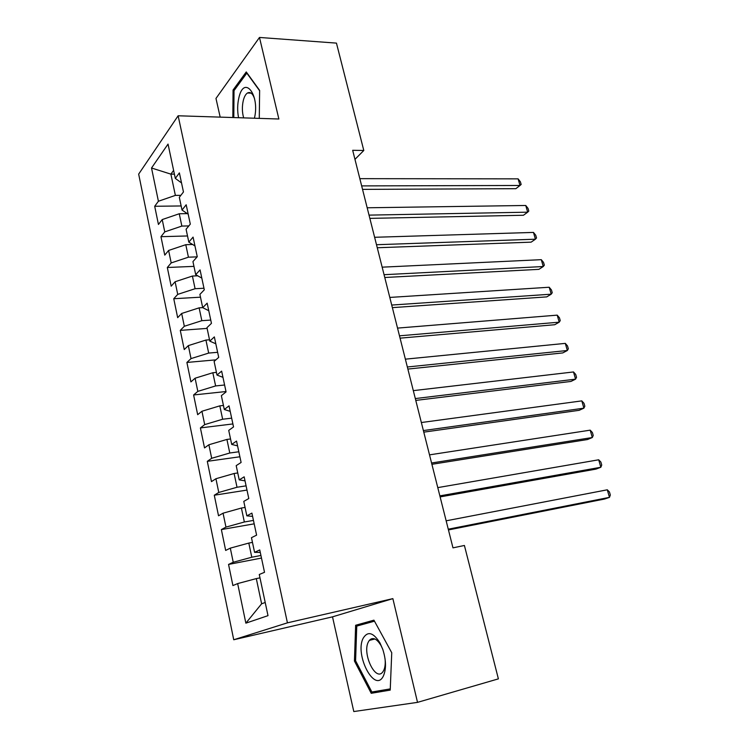 <?xml version="1.0" encoding="UTF-8"?>
<svg xmlns="http://www.w3.org/2000/svg" width="749" height="749" viewBox="0 0 749 749"><rect width="100%" height="100%" fill="white"/><g stroke="black" fill="none" stroke-linecap="round" stroke-linejoin="round"><path stroke-width="1.12" d="M371.148 638.897L371.017 639.964M249.679 93.101L249.876 92.548M417.521 702.365L392.869 598.629L332.509 616.848L353.8 711.55L417.521 702.365L498.385 678.866L464.408 545.469L452.976 547.856L352.676 150.296L363.799 150.483L336.451 43.114L259.482 37.45L215.974 98.437L220.178 117.125M332.509 616.848L233.735 639.758L138.668 174.114L178.131 115.777L287.429 622.84L233.735 639.758M174.405 174.152L170.884 174.133L151.523 168.01L158.413 201.247L154.697 206.275L158.442 224.475L162.215 219.579L164.761 231.881L160.96 236.684L164.761 255.128L168.609 250.456L171.193 262.927L167.317 267.496L171.175 286.184L175.097 281.746L177.719 294.385L173.759 298.729L177.663 317.66L181.67 313.466L184.329 326.274L180.284 330.375L184.245 349.568L188.336 345.617L191.023 358.602L186.894 362.45L190.911 381.906L195.096 378.217L197.82 391.381L193.607 394.966L197.67 414.684L201.94 411.257L204.702 424.608L200.404 427.922L204.524 447.921L208.887 444.766L211.686 458.294L207.295 461.337L211.471 481.616L215.927 478.733L218.774 492.458L214.28 495.22L218.521 515.78L223.062 513.187L225.955 527.109L221.367 529.58L225.664 550.431L230.308 548.137L233.239 562.256L228.548 564.428L232.911 585.568L237.658 583.583L256.308 578.602L261.626 603.788L265.212 602.486M151.523 168.01L168.038 144.089L175.313 178.402L181.53 182.925M261.626 603.788L245.859 623.159L268.002 615.65L259.276 574.502L264.519 572.302L259.753 549.944L254.576 552.341L251.467 537.679L256.598 535.142L251.898 513.112L246.842 515.846L243.781 501.39L248.79 498.534L244.165 476.832L239.221 479.875L236.197 465.635L241.103 462.461L236.544 441.077L231.703 444.429L228.726 430.394L233.529 426.921L229.035 405.846L224.297 409.497L221.367 395.669L226.067 391.896L221.638 371.12L217.004 375.062L214.111 361.43L218.708 357.376L214.345 336.9L209.804 341.123L206.958 327.678L211.452 323.343L207.155 303.158L202.707 307.661L199.899 294.404L204.308 289.797L200.067 269.902L195.714 274.668L192.942 261.598L197.259 256.729L193.073 237.105L188.823 242.133L186.089 229.241L190.312 224.12L186.183 204.777L182.016 210.048L179.32 197.333L183.458 191.969L179.386 172.888L175.313 178.402M245.859 623.159L237.658 583.583M260.924 555.468L251.795 557.228L248.808 543.072L252.469 542.398M233.239 562.256L251.795 557.228M230.308 548.137L248.808 543.072M253.452 520.415L244.352 521.987L241.403 508.037L245.054 507.429M225.955 527.109L244.352 521.987M223.062 513.187L241.403 508.037M254.576 552.341L260.278 552.416M246.093 485.848L237.021 487.253L234.109 473.499L237.751 472.956M218.774 492.458L237.021 487.253M215.927 478.733L234.109 473.499M246.842 515.846L252.6 516.389M238.828 451.769L229.784 453.005L226.919 439.438L230.542 438.97M211.686 458.294L229.784 453.005M208.887 444.766L226.919 439.438M239.221 479.875L245.026 480.867M231.666 418.157L222.65 419.234L219.822 405.855L223.436 405.452M204.702 424.608L222.65 419.234M201.94 411.257L219.822 405.855M231.703 444.429L237.564 445.861M224.597 385.005L215.618 385.932L212.828 372.74L216.433 372.393M197.82 391.381L215.618 385.932M195.096 378.217L212.828 372.74M224.297 409.497L230.215 411.36M217.631 352.311L208.681 353.079L205.928 340.065L209.523 339.784M191.023 358.602L208.681 353.079M188.336 345.617L205.928 340.065M217.004 375.062L222.959 377.337M210.759 320.066L201.837 320.684L199.122 307.848L202.698 307.624M184.329 326.274L201.837 320.684M181.67 313.466L199.122 307.848M209.804 341.123L215.815 343.8M203.971 288.243L195.086 288.721L192.409 276.053L197.736 275.81M177.719 294.385L195.086 288.721M175.097 281.746L192.409 276.053M202.707 307.661L208.765 310.723M197.137 256.86L188.43 257.188L185.789 244.698L192.605 244.483M171.193 262.927L188.43 257.188M168.609 250.456L185.789 244.698M195.714 274.668L201.818 278.113M188.823 225.926L181.857 226.076L179.254 213.755L187.316 213.624M164.761 231.881L181.857 226.076M162.215 219.579L179.254 213.755M188.823 242.133L194.955 245.944M180.855 195.349L175.369 195.386L170.884 174.133L173.609 170.388M158.413 201.247L175.369 195.386M182.016 210.048L188.196 214.214M178.131 115.777L278.871 119.007L259.482 37.45M392.869 598.629L287.429 622.84M354.96 159.35L363.799 150.483M259.987 577.863L256.308 578.602M259.276 118.379L259.631 90.386L246.252 71.941L233.061 90.03L232.836 117.537M373.929 620.172L355.635 625.256L354.446 661.039L371.223 693.302L390.22 690.11L391.746 652.735L373.929 620.172M154.697 206.275L181.155 205.956M160.96 236.684L187.512 235.963M167.317 267.496L193.963 266.372M173.759 298.729L200.489 297.184M180.284 330.375L207.108 328.399M186.894 362.45L215.899 359.848M193.607 394.966L225.983 391.53M200.404 427.922L232.892 423.934M207.295 461.337L239.895 456.778M214.28 495.22L246.992 490.08M221.367 529.58L254.183 523.832M228.548 564.428L261.476 558.061M234.409 90.095L233.061 90.03M374.163 620.593L368.143 622.26L368.115 622.943M368.143 622.26L355.635 625.256M382.074 690.278L371.223 693.302M390.266 688.893L371.869 692.01L355.588 660.768L354.446 661.039M362.535 189.375L515.846 188.682L520.012 185.48L361.664 185.902M518.111 178.861L520.396 181.81L521.154 184.451L520.012 185.48L518.111 178.861L359.829 178.655M369.856 218.38L523.439 215.263L527.671 212.182L369.032 215.122M525.751 205.479L528.026 208.372L528.794 211.049L527.671 212.182L525.751 205.479L367.179 207.782M377.262 247.75L531.125 242.152L535.423 239.203L376.494 244.717M533.475 232.415L535.741 235.252L536.518 237.948L535.423 239.203L533.475 232.415L374.622 237.283M254.417 118.23C260.184 94.908 244.08 74.376 238.912 97.604C237.367 104.205 237.255 110.908 238.566 117.715M254.548 98.69C252.675 93.456 250.316 91.556 247.479 92.998C245.691 94.177 244.314 96.612 243.341 100.31C241.964 106.349 242.067 112.21 243.659 117.883M249.763 93.101L249.951 92.567M233.8 117.565L234.025 90.62L246.824 73.112L259.631 90.769M383.385 675.982C386.353 669.082 386.175 660.281 382.851 649.57L379.996 642.979C373.358 632.437 367.759 630.836 363.209 638.176C354.352 654.542 374.837 693.977 383.385 675.982M382.72 649.196L381.101 645.675C376.803 638.588 372.89 636.819 369.341 640.386L368.349 641.977C362.001 653.512 375.652 682.208 382.842 671.853L383.647 670.552C385.052 667.649 385.529 663.783 385.08 658.951M371.12 639.936L371.261 638.85M355.588 660.768L356.758 626.08L374.481 621.183M384.771 277.495L538.896 269.35L543.259 266.532L384.059 274.696M541.293 259.669L543.549 262.44L544.336 265.174L543.259 266.532L541.293 259.669L382.159 267.168M392.373 307.633L546.761 296.885L551.198 294.188L391.718 305.058M549.204 287.242L551.442 289.947L552.238 292.719L551.198 294.188L549.204 287.242L389.798 297.428M400.069 338.155L554.719 324.729L559.222 322.173L399.479 335.824M557.209 315.142L559.437 317.782L560.243 320.581L559.222 322.173L557.209 315.142L397.532 328.099M407.868 369.07L562.78 352.919L567.349 350.495L407.344 366.991M565.308 343.379L567.527 345.954L568.341 348.781L567.349 350.495L565.308 343.379L405.368 359.164M415.77 400.406L570.925 381.438L575.569 379.153L415.311 398.571M573.5 371.953L575.709 374.453L576.533 377.327L575.569 379.153L573.5 371.953L413.308 390.641M423.784 432.145L579.174 410.312L583.892 408.168L423.382 430.572M581.795 400.884L583.995 403.308L584.829 406.211L583.892 408.168L581.795 400.884L421.359 422.53M431.892 464.305L587.525 439.532L592.309 437.528L431.564 463.004M590.193 430.16L592.384 432.51L593.227 435.45L592.309 437.528L590.193 430.16L429.514 454.858M440.122 496.905L595.97 469.108L600.838 467.264L439.86 495.875M598.694 459.792L600.876 462.067L601.728 465.045L600.838 467.264L598.694 459.792L437.772 487.618M448.454 529.936L604.527 499.04L609.471 497.355L448.267 529.197M607.299 489.799L609.461 491.999L610.332 495.005L609.471 497.355L607.299 489.799L446.151 520.817M251.168 93.166L247.479 92.998M381.101 645.675L379.996 642.979M374.931 638.991L369.341 640.386"/></g></svg>
